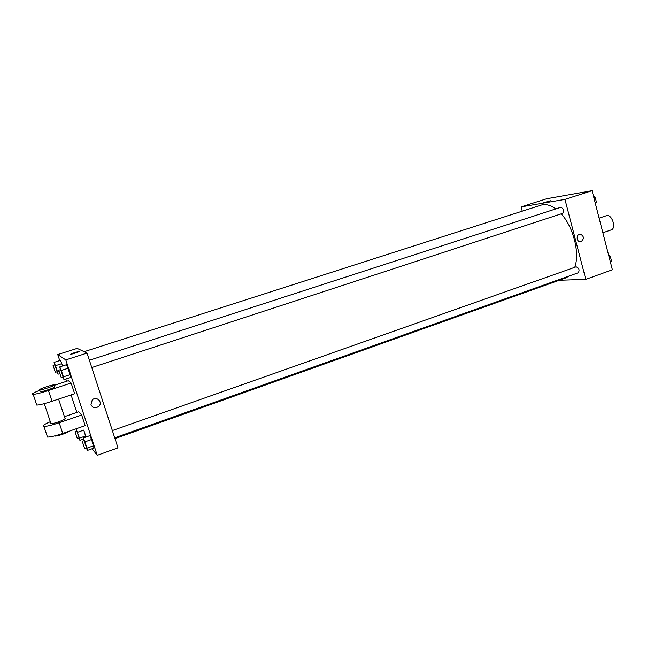 <?xml version="1.0" encoding="UTF-8"?>
<svg xmlns="http://www.w3.org/2000/svg" width="646" height="646" viewBox="0 0 646 646"><rect width="100%" height="100%" fill="white"/><g stroke="black" fill="none" stroke-linecap="round" stroke-linejoin="round"><path stroke-width="0.97" d="M602.88 232.754L611.197 229.911C616.825 228.393 611.778 213.495 606.392 215.707L599.125 218.146M522.251 211.177L521.112 206.906L546.71 198.742L592.067 190.675L612.384 269.778L585.793 279.355L559.307 280.267M521.112 206.906L564.959 199.388L592.067 190.675M564.959 199.388L585.793 279.355M581.214 241.564L580.011 241.693C575.941 241.394 576.402 233.569 580.447 234.143C584.089 236.21 584.339 238.689 581.214 241.564L580.003 241.693C575.941 241.394 576.393 233.569 580.447 234.143C584.089 236.21 584.339 238.689 581.214 241.564M114.98 438.618L565.605 278.014L569.158 276.012M574.762 267.307C580.019 253.119 573.438 226.924 561.204 213.85M555.843 208.908C550.465 205.024 545.507 203.781 540.952 205.178L84.133 351.69M562.513 213.406L562.682 213.366C564.241 210.636 563.595 208.618 560.76 207.309L89.39 360.25M578.033 272.798L578.332 272.741C579.753 270.004 579.034 268.025 576.167 266.814L112.356 430.583M543.326 202.763L550.553 200.777M59.731 360.557L57.752 354.573L77.173 348.388L87.049 353.063L118 447.856L97.247 455.325L92.095 448.752M608.572 254.928L610.252 256.066L611.584 261.259L610.535 262.575M608.976 256.519L610.252 256.066M610.317 261.711L611.584 261.259M593.448 196.029L595.103 197.062L596.46 202.335L595.442 203.797M593.819 197.482L595.103 197.062M595.176 202.755L596.46 202.335M76.091 428.807L79.474 438.133L79.902 440.33L78.925 437.972M76.575 431.197L76.067 428.815M79.087 437.867L76.817 431.116L75.049 431.73L77.318 438.489L75.049 431.73M77.536 432.279L83.754 430.107L85.878 437.043L85.684 435.945L79.474 438.133M79.902 440.33L83.496 439.062M54.644 364.95L54.086 362.366L55.483 365.676L57.454 371.628L58.011 374.22L56.985 371.797M57.179 371.716L54.894 364.869L53.093 365.45L55.378 372.298L53.093 365.45M54.086 362.366L60.377 360.347L61.806 363.633L62.581 365.991L61.806 363.633L55.483 365.676M57.454 371.628L58.907 371.159M58.011 374.22L59.674 373.671M83.835 440.653L83.286 437.956L84.925 441.864L87 448.13L87.412 450.432L86.362 447.92M86.54 447.799L84.109 440.556L82.22 441.226L84.65 448.469L82.22 441.226M83.286 437.956L89.907 435.622L91.579 439.506L94.017 448.074L87.412 450.432M84.925 441.864L91.579 439.506L94.017 448.074M87 448.13L93.646 445.764M60.369 369.665L59.795 366.888L61.322 370.465L63.437 376.852L63.994 379.598L62.888 377.006M63.106 376.917L60.659 369.569L58.729 370.198L61.209 377.555L58.729 370.198M59.795 366.888L66.538 364.707L68.096 368.26L70.713 377.393L63.994 379.598M61.322 370.465L68.096 368.26L70.713 377.393M63.437 376.852L70.196 374.64M76.866 412.423L71.076 394.916M66.578 381.285L65.819 379M79.127 351.416L74.573 352.603L79.127 351.416C81.226 351.182 72.554 354.145 70.85 354.234L74.573 352.603L70.6 354.202M57.752 354.573L65.803 359.903L87.049 353.063L118 447.856M77.173 348.388L87.049 353.063M90.965 404.719L92.241 399.939C96.464 395.643 103.231 402.2 98.846 406.302C95.511 408.627 92.887 408.102 90.965 404.719C92.887 408.102 95.511 408.627 98.846 406.302C103.231 402.2 96.464 395.643 92.241 399.939M65.803 359.903L97.247 455.325M66.538 364.707L68.096 368.26M60.377 360.347L61.806 363.633M83.754 430.107L85.684 435.945M89.907 435.622L91.579 439.506M39.81 390.273C33.261 392.865 31.056 394.23 33.188 394.375C36.079 394.157 41.166 392.873 48.45 390.515L71.117 383.021L74.645 393.721L52.043 401.287C44.768 403.669 39.681 404.937 36.782 405.09L36.442 404.081M71.117 383.021L68.419 380.68L54.054 385.412M47.069 435.767L47.497 437.059C50.453 437.092 55.532 435.88 62.751 433.442L85.175 425.649L81.671 415.031L78.691 411.801L64.43 416.678M50.776 423.106L50.977 423.695C54.038 423.994 68.694 418.333 64.98 418.309L58.592 399.099M81.671 415.031L59.19 422.759C51.955 425.173 46.867 426.4 43.936 426.433C41.732 426.069 43.863 424.503 50.315 421.725M54.66 435.905L55.104 436.042C57.268 436.365 67.911 432.699 69.292 431.173M40.157 391.323L40.31 391.775C42.83 391.839 55.96 387.293 54.894 386.736M54.304 384.968C55.37 385.509 42.232 390.047 39.713 389.998C36.111 390.2 50.977 384.855 53.876 384.895L54.304 384.968M59.19 422.759L62.751 433.442M48.45 390.515L52.043 401.287M91.772 367.55L562.682 213.366M114.722 437.818L578.332 272.741M77.358 438.529L79.127 437.899M55.403 372.314L57.203 371.725M84.699 448.51L86.596 447.84M61.209 377.555L63.138 376.925M50.977 423.695L44.275 403.645M39.713 389.998L40.31 391.775M54.03 385.339L54.466 386.663M43.936 426.433L47.497 437.059M33.188 394.375L36.782 405.09"/></g></svg>
